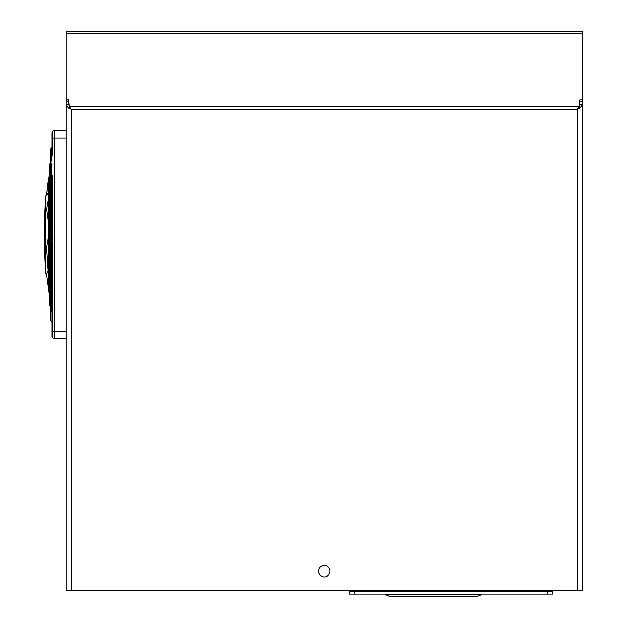 <?xml version="1.0" encoding="UTF-8"?>
<svg xmlns="http://www.w3.org/2000/svg" width="628" height="628" viewBox="0 0 628 628"><rect width="100%" height="100%" fill="white"/><g stroke="black" fill="none" stroke-linecap="round" stroke-linejoin="round"><path stroke-width="0.94" d="M569.8 590.249L569.8 590.76L548.966 590.76L548.966 590.249M99.35 590.76L99.35 590.249L99.35 590.76L78.516 590.76L78.516 590.249L78.516 590.76M476.574 596.6L390.2 596.6L385.121 594.567L481.652 594.567L476.574 596.6M481.652 594.057L481.652 594.567M385.121 594.057L385.121 594.567M354.639 594.057L349.561 594.057L349.561 591.521L354.639 591.521L354.639 594.057L547.695 594.057L547.695 591.521L354.639 591.521M547.695 591.521L552.781 591.521L552.781 594.057L547.695 594.057M418.146 591.521L418.146 590.249M418.782 591.521L418.782 590.249M525.848 590.249L525.848 591.521M517.213 591.521L517.55 590.249M496.889 590.249L496.889 591.521M582.242 33.661L66.073 33.661L66.073 31.4L582.242 31.4L582.242 101.398L579.707 101.398L579.212 106.689M69.104 106.689L68.609 101.398L66.073 101.398L66.073 99.985L68.609 99.985L69.198 106.901M66.073 33.661L66.073 99.985M579.118 106.901L579.707 99.985L579.118 106.328L577.163 109.146L71.152 109.146L71.152 590.249L66.073 590.249L66.073 104.562L68.334 107.875L71.152 109.146L69.198 106.328L68.609 99.985M579.707 99.985L582.242 99.985M579.118 107.733L579.118 106.328L69.198 106.328L69.198 107.733M71.152 590.249L577.163 590.249L577.163 109.146L579.982 107.875L582.242 104.562L582.242 590.249L577.163 590.249M329.873 571.197A5.715 5.715 0 0 1 324.158 576.912A5.715 5.715 0 0 1 318.443 571.197A5.715 5.715 0 0 1 324.158 565.483A5.715 5.715 0 0 1 329.873 571.197M68.609 104.562L66.073 104.562L66.073 101.398M69.739 107.875L68.334 107.875M582.242 101.398L582.242 104.562L579.707 104.562M578.576 107.875L579.982 107.875M48.442 221.66L46.747 209.179L48.442 199.366M51.59 321.45L50.954 320.351L50.954 311.402L49.8 294.328L50.381 294.014L50.381 235.963M50.381 274.004L49.078 274.295L48.489 275.111L49.761 293.755L50.381 293.81M48.45 274.46L46.637 247.746L48.921 234.621M48.128 193.44L45.758 196.305L45.758 272.937L46.723 275.009L48.442 287.687L46.558 273.8L48.207 270.958M51.59 158.389L51.59 147.784L50.954 148.883L50.609 162.903M50.381 218.772L49.078 219.8L48.552 222.469L49.808 231.701M49.761 171.86L48.489 181.233L50.381 181.728M50.02 297.601L50.083 298.504M49.761 293.755L50.381 291.172M50.954 229.141L49.848 231.999L50.954 240.171M50.954 163.241L49.808 171.546L50.954 172.449M52.1 311.708L50.97 311.645M52.1 238.067L51.025 240.657L52.1 248.586M50.994 240.43L50.954 163.178M50.954 311.402L50.954 239.935M52.124 133.379L52.1 154.653L50.986 162.833L52.1 163.908M66.073 338.767L54.636 338.767A2.543 2.543 0 0 1 52.1 336.223A2.543 2.543 0 0 0 54.636 338.767A2.543 2.543 0 0 1 52.1 336.223L52.1 175.079M52.1 248.531L52.1 327.965M50.954 293.943L50.381 294.014M66.073 138.089L52.1 138.089L52.1 133.01A2.543 2.543 0 0 1 54.636 130.467A2.543 2.543 0 0 0 52.1 133.01A2.543 2.543 0 0 1 54.636 130.467L66.073 130.467M52.1 294.155L52.1 331.144L66.073 331.144M524.835 591.521L524.835 590.249M49.078 274.295L49.078 226.331M49.078 219.8L49.078 181.531M49.078 180.472L48.442 179.365L48.442 289.885L49.078 290.968L49.078 283.723M50.381 302.986L50.609 306.331M50.381 229.699L50.381 172.237M50.381 167.276L50.381 163.029L49.753 164.12L49.753 305.106L50.381 304.007L49.753 305.106L49.753 297.287L49.753 305.114L50.381 306.213L49.753 305.114L49.753 297.287M51.59 311.7L51.59 244.849M51.59 238.538L51.59 163.673M52.1 336.223A2.543 2.543 0 0 0 54.636 338.767A2.543 2.543 0 0 1 52.1 336.223A2.543 2.543 0 0 0 54.636 338.767L54.636 130.467A2.543 2.543 0 0 0 52.1 133.01M46.723 275.009L45.758 272.937A575.358 575.358 0 0 1 45.758 196.305L46.723 194.225L48.442 179.365M49.078 288.77L48.442 289.869L48.442 287.655M48.646 289.17L49.761 297.374M49.078 290.968L49.588 291.227M49.808 297.688L50.248 300.938M49.753 170.369L49.753 164.12L50.381 163.029M50.954 163.115L50.954 148.883L52.1 147.525M52.1 248.429L52.1 249.285M52.1 178.964L52.1 234.621M46.723 194.225L48.442 181.578M48.874 290.819L48.442 289.869"/></g></svg>
